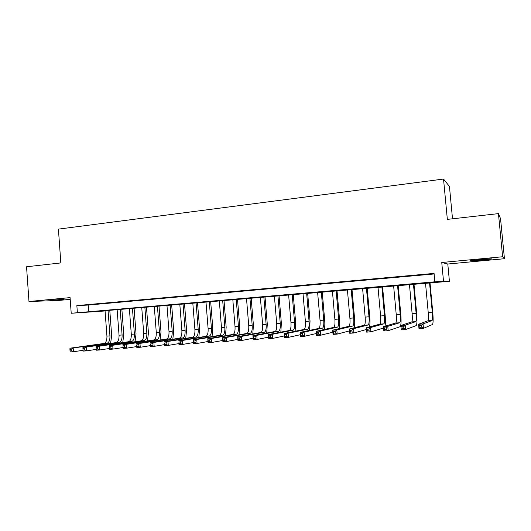 <?xml version="1.0" encoding="UTF-8"?>
<svg xmlns="http://www.w3.org/2000/svg" width="531" height="531" viewBox="0 0 531 531"><rect width="100%" height="100%" fill="white"/><g stroke="black" fill="none" stroke-linecap="round" stroke-linejoin="round"><path stroke-width="0.8" d="M63.939 299.404L50.326 300.161L63.939 299.404M481.551 260.203L491.447 259.042C492.894 258.624 489.197 258.803 480.349 259.586L470.546 260.734C469.152 261.152 472.822 260.973 481.551 260.203M104.375 311.013L71.214 313.263L434.843 281.815L443.491 281.072L449.418 281.284L104.361 310.774M452.512 218.799L449.445 186.421L443.531 179.047L58.41 229.126L60.833 262.918L26.55 266.774L28.973 301.502L58.178 300.486L70.211 299.358M443.531 179.047L447.341 219.383L498.443 213.621L500.547 218.679L504.45 258.716L502.638 256.752L441.752 262.5L443.491 281.072M441.752 262.5L447.792 264.02L504.45 258.716M447.792 264.02L449.418 281.284M498.443 213.621L502.638 256.752M95.341 304.163L87.94 304.834L95.341 304.163M107.813 303.042L100.313 303.719L107.813 303.042M120.431 301.907L112.837 302.59L120.431 301.907M133.215 300.758L125.528 301.449L133.215 300.758M146.164 299.59L138.379 300.294L146.164 299.59M159.273 298.409L151.388 299.119L159.273 298.409M172.555 297.214L164.57 297.937L172.555 297.214M186.009 296.006L177.918 296.736L186.009 296.006M199.643 294.778L191.439 295.515L199.643 294.778M213.449 293.537L205.145 294.28L213.449 293.537M227.441 292.276L219.024 293.032L227.441 292.276M241.625 291.001L233.089 291.771L241.625 291.001M255.988 289.707L247.346 290.484L255.988 289.707M270.558 288.399L261.796 289.183L270.558 288.399M285.32 287.065L276.439 287.868L285.32 287.065M300.28 285.724L291.28 286.534L300.28 285.724M315.454 284.357L306.327 285.18L315.454 284.357M330.833 282.97L321.58 283.806L330.833 282.97M346.431 281.569L337.046 282.412L346.431 281.569M362.248 280.142L352.73 280.999L362.248 280.142M378.291 278.702L368.64 279.571L378.291 278.702M394.56 277.235L384.769 278.118L394.56 277.235M411.067 275.748L401.131 276.644L411.067 275.748M434.843 281.815L434.059 273.405L76.856 305.59L88.219 305.053L434.112 273.963M427.807 274.242L417.731 275.151L427.807 274.242M71.214 313.263L70.085 297.619L28.973 301.502M76.856 305.59L77.373 312.732M88.219 305.053L88.723 312.009M425.497 283.069L428.218 312.467C428.61 317.299 428.537 320.074 427.999 320.777L418.581 324.235L423.054 323.923L423.459 328.337L432.473 324.514C433.243 323.425 433.329 319.264 432.738 312.036L430.004 282.678M429.539 282.718L432.28 312.168C432.672 317.014 432.612 319.788 432.101 320.492L423.054 323.923L421.541 325.457L419.742 325.576L419.908 327.342L421.7 327.222L421.541 325.457M421.7 327.222L423.459 328.337L418.986 328.636L418.581 324.235L419.742 325.576M418.986 328.636L419.908 327.342M409.447 284.45L412.122 313.648C412.501 318.454 412.375 321.209 411.744 321.912L400.878 325.45L405.279 325.151L405.677 329.525L416.151 325.629C417.061 324.534 417.227 320.399 416.656 313.217L413.974 284.058M413.437 284.105L416.125 313.356C416.51 318.169 416.39 320.923 415.786 321.633L405.279 325.151L403.733 326.665L401.974 326.791L402.133 328.543L403.899 328.423L403.733 326.665M403.899 328.423L405.677 329.525L401.277 329.817L400.878 325.45L401.974 326.791M401.277 329.817L402.133 328.543M393.617 285.817L396.252 314.817C396.611 319.589 396.431 322.33 395.714 323.034L383.442 326.651L387.776 326.353L388.168 330.694L400.062 326.731C401.097 325.629 401.343 321.514 400.799 314.385L398.164 285.426M397.553 285.479L400.201 314.525C400.56 319.304 400.394 322.051 399.697 322.755L387.776 326.353L386.203 327.866L384.464 327.979L384.623 329.718L386.362 329.605L386.203 327.866M386.362 329.605L388.168 330.694L383.833 330.986L383.442 326.651L384.464 327.979M383.833 330.986L384.623 329.718M385.015 326.187C385.499 323.684 385.546 320.133 385.161 315.533L382.566 286.773M381.889 286.826L384.49 315.68C384.836 320.432 384.617 323.16 383.833 323.864L370.532 327.541L370.917 331.848L383.561 328.005M378.006 287.165L380.594 315.972C380.939 320.711 380.707 323.432 379.904 324.142L366.264 327.833L370.532 327.541L368.939 329.041L367.226 329.154L367.379 330.886L369.091 330.767L368.939 329.041M369.091 330.767L370.917 331.848L366.649 332.134L366.264 327.833L367.226 329.154M366.649 332.134L367.379 330.886M369.53 326.95C370.021 324.421 370.087 320.996 369.729 316.668L367.18 288.101M366.43 288.16L368.992 316.821C369.324 321.54 369.058 324.249 368.189 324.959L353.553 328.709L353.931 332.983L366.41 329.479M362.6 288.492L365.149 317.107C365.481 321.813 365.202 324.521 364.312 325.231L349.345 328.994L353.553 328.709L351.934 330.202L350.248 330.315L350.394 332.028L352.08 331.915L351.934 330.202M352.08 331.915L353.931 332.983L349.723 333.269L349.345 328.994L350.248 330.315M349.723 333.269L350.394 332.028M354.257 327.76C354.761 325.237 354.847 321.912 354.509 317.79L352 289.408M351.183 289.481L353.699 317.95C354.018 322.636 353.706 325.33 352.757 326.041L336.827 329.857L337.192 334.105L349.511 330.873M347.407 289.807L349.909 318.228C350.228 322.901 349.902 325.596 348.933 326.306L332.678 330.143L336.827 329.857L335.18 331.344L333.514 331.457L333.667 333.156L335.326 333.043L335.18 331.344M335.326 333.043L337.192 334.105L333.05 334.377L332.678 330.143L333.514 331.457M333.05 334.377L333.667 333.156M339.176 328.609C339.707 326.1 339.807 322.861 339.488 318.899L337.019 290.703M336.143 290.776L338.619 319.058C338.924 323.711 338.559 326.392 337.53 327.109L320.339 330.992L320.704 335.207L332.857 332.207M332.413 291.101L334.882 319.33C335.18 323.976 334.802 326.658 333.76 327.368L316.257 331.271L320.339 330.992L318.673 332.466L317.034 332.579L317.18 334.264L318.819 334.158L318.673 332.466M318.819 334.158L320.704 335.207L316.622 335.479L316.257 331.271L317.034 332.579M316.622 335.479L317.18 334.264M324.302 329.479C324.853 326.983 324.972 323.817 324.667 319.987L322.237 291.977M321.301 292.057L323.737 320.153C324.023 324.773 323.618 327.448 322.509 328.158L304.097 332.107L304.455 336.296L316.449 333.495M317.618 292.375L320.047 320.425C320.332 325.038 319.914 327.707 318.786 328.417L300.075 332.386L304.097 332.107L302.404 333.574L300.792 333.687L300.938 335.36L302.551 335.253L302.404 333.574M302.551 335.253L304.455 336.296L300.433 336.561L300.075 332.386L300.792 333.687M300.433 336.561L300.938 335.36M309.619 330.362L310.038 321.063L307.648 293.238M306.652 293.318L309.049 321.228C309.327 325.828 308.869 328.483 307.688 329.193L288.094 333.209L288.446 337.364L300.274 334.729M303.022 293.636L305.405 321.501C305.683 326.087 305.219 328.735 304.017 329.452L284.131 333.481L288.094 333.209L286.382 334.669L284.789 334.776L284.928 336.442L286.521 336.335L286.382 334.669M286.521 336.335L288.446 337.364L284.477 337.63L284.131 333.481L284.789 334.776M284.477 337.63L284.928 336.442M295.136 331.251L295.608 322.125L293.258 294.479M292.196 294.566L294.552 322.297C294.818 326.864 294.32 329.505 293.066 330.222L272.323 334.291L272.662 338.42L284.337 335.937M288.618 294.878L290.961 322.563C291.22 327.123 290.716 329.758 289.441 330.474L268.414 334.563L272.323 334.291L270.584 335.745L269.018 335.851L269.157 337.504L270.724 337.397L270.584 335.745M270.724 337.397L272.662 338.42L268.752 338.678L268.414 334.563L269.018 335.851M268.752 338.678L269.157 337.504M280.839 332.147L281.357 323.173L279.047 295.701M277.932 295.8L280.249 323.352C280.501 327.886 279.963 330.514 278.636 331.231L256.772 335.36L257.11 339.462L268.626 337.105M274.394 296.106L276.704 323.611C276.95 328.138 276.405 330.76 275.058 331.477L252.922 335.625L256.772 335.36L255.019 336.807L253.473 336.913L253.606 338.552L255.152 338.446L255.019 336.807M255.152 338.446L257.11 339.462L253.254 339.714L252.922 335.625L253.473 336.913M253.254 339.714L253.606 338.552M266.721 333.043L267.292 324.209L265.022 296.915M263.854 297.015L266.131 324.388C266.37 328.895 265.792 331.51 264.398 332.227L241.446 336.415L241.778 340.484L253.134 338.247M260.356 297.314L262.633 324.647C262.865 329.147 262.274 331.756 260.867 332.472L237.649 336.681L241.446 336.415L239.667 337.849L238.147 337.955L238.28 339.581L239.8 339.482L239.667 337.849M239.8 339.482L241.778 340.484L237.981 340.736L237.649 336.681L238.147 337.955M237.981 340.736L238.28 339.581M252.789 333.933L253.413 325.231L251.17 298.11M249.948 298.216L252.192 325.41C252.417 329.89 251.8 332.492 250.34 333.209L226.332 337.457L226.664 341.493L237.868 339.362M246.503 298.508L248.74 325.669C248.959 330.143 248.329 332.738 246.855 333.455L222.589 337.716L226.332 337.457L224.54 338.884L223.04 338.984L223.173 340.603L224.673 340.504L224.54 338.884M224.673 340.504L226.664 341.493L222.914 341.745L222.589 337.716L223.04 338.984M222.914 341.745L223.173 340.603M239.036 334.829L239.707 326.24L237.503 299.285M236.229 299.398L238.439 326.426C238.651 330.879 237.994 333.461 236.461 334.178L211.438 338.479L211.756 342.488L222.808 340.451M232.824 299.69L235.021 326.678C235.233 331.118 234.569 333.7 233.023 334.424L207.74 338.738L211.438 338.479L209.626 339.9L208.145 339.999L208.271 341.606L209.752 341.506L209.626 339.9M209.752 341.506L211.756 342.488L208.066 342.741L207.74 338.738L208.145 339.999M208.066 342.741L208.271 341.606M225.456 335.711L226.173 327.235L224.002 300.453M222.681 300.566L224.852 327.421C225.051 331.848 224.361 334.424 222.768 335.141L196.742 339.488L197.061 343.471L207.966 341.519M219.316 300.858L221.48 327.673C221.679 332.087 220.976 334.656 219.369 335.38L193.105 339.74L196.742 339.488L194.917 340.902L193.457 341.002L193.583 342.595L195.043 342.502L194.917 340.902M195.043 342.502L197.061 343.471L193.417 343.716L193.105 339.74L193.457 341.002M193.417 343.716L193.583 342.595M212.055 336.594L212.812 328.218L210.674 301.601M209.3 301.721L211.438 328.41C211.63 332.811 210.9 335.366 209.247 336.083L182.252 340.49L182.564 344.446L193.324 342.561M205.982 302.006L208.112 328.656C208.298 333.043 207.561 335.599 205.889 336.322L178.662 340.736L182.252 340.49L180.407 341.891L178.967 341.991L179.093 343.57L180.533 343.477L180.407 341.891M180.533 343.477L182.564 344.446L178.974 344.685L178.967 341.991M178.974 344.685L179.093 343.57M198.813 337.47L199.616 329.187L197.512 302.736M196.092 302.862L198.196 329.386C198.375 333.753 197.605 336.302 195.893 337.019L167.969 341.473L168.274 345.402L178.887 343.59M192.813 303.141L194.91 329.625C195.083 333.992 194.313 336.535 192.58 337.251L164.424 341.712L167.969 341.473L166.103 342.867L164.683 342.96L164.809 344.539L166.223 344.44L166.103 342.867M166.223 344.44L168.274 345.402L164.729 345.635L164.683 342.96M164.729 345.635L164.809 344.539M185.737 338.333L186.587 330.149L184.516 303.858M183.042 303.984L185.12 330.348C185.286 334.689 184.483 337.225 182.71 337.942L153.871 342.442L154.169 346.345L164.65 344.599M179.81 304.27L181.874 330.587C182.04 334.922 181.224 337.45 179.438 338.174L150.379 342.681L153.871 342.442L151.992 343.829L150.592 343.922L150.711 345.489L152.112 345.389L151.992 343.829M152.112 345.389L154.169 346.345L150.678 346.577L150.592 343.922M150.678 346.577L150.711 345.489M172.827 339.196L173.71 331.098L171.679 304.967M170.159 305.099L172.203 331.298C172.356 335.612 171.52 338.134 169.694 338.851L139.972 343.398L140.264 347.274L150.598 345.588M166.966 305.371L168.997 331.53C169.15 335.844 168.307 338.36 166.462 339.077L136.52 343.637L139.972 343.398L138.073 344.778L136.693 344.871L136.812 346.424L138.193 346.331L138.073 344.778M138.193 346.331L140.264 347.274L136.819 347.5L136.693 344.871M136.819 347.5L136.812 346.424M160.077 340.052L160.999 332.034L158.995 306.062M157.435 306.195L159.446 332.233C159.592 336.528 158.723 339.03 156.837 339.754L126.252 344.34L126.544 348.19L136.746 346.564M154.275 306.467L156.28 332.466C156.419 336.754 155.543 339.256 153.645 339.979L122.853 344.573L126.252 344.34L124.347 345.714L122.986 345.807L123.099 347.347L124.46 347.254L124.347 345.714M124.46 347.254L126.544 348.19L123.139 348.416L122.986 345.807M123.139 348.416L123.099 347.347M147.479 340.895L148.441 332.957L146.47 307.144M144.863 307.283L146.841 333.163C146.981 337.431 146.078 339.92 144.14 340.643L112.718 345.269L113.003 349.093L123.073 347.52M141.744 307.549L143.715 333.395C143.848 337.65 142.939 340.145 140.987 340.862L109.366 345.502L112.718 345.269L110.8 346.637L109.452 346.73L109.565 348.256L110.913 348.17L110.8 346.637M110.913 348.17L113.003 349.093L109.651 349.318L109.565 348.256M109.366 345.502L109.452 346.73M135.033 341.738L136.036 333.866L134.091 308.212M132.445 308.352L134.396 334.079C134.522 338.32 133.586 340.802 131.595 341.519L99.37 346.192L99.649 349.989L109.585 348.462M129.365 308.617L131.303 334.304C131.429 338.539 130.487 341.015 128.482 341.738L96.058 346.418L99.37 346.192L97.432 347.546L96.104 347.639L96.217 349.159L97.545 349.073L97.432 347.546M97.545 349.073L99.649 349.989L96.337 350.208L96.217 349.159M96.058 346.418L96.104 347.639M122.741 342.568L123.783 334.769L121.864 309.268M120.179 309.414L122.097 334.981C122.21 339.196 121.247 341.665 119.209 342.389L86.188 347.095L86.467 350.872L96.244 349.391M117.139 309.673L119.044 335.207C119.156 339.415 118.187 341.884 116.136 342.601L82.922 347.32L86.188 347.095L84.243 348.449L82.936 348.535L83.042 350.048L84.356 349.956L84.243 348.449M84.356 349.956L86.467 350.872L83.194 351.091L83.042 350.048M82.922 347.32L82.936 348.535M110.594 343.391L111.669 335.665L109.784 310.31M108.058 310.456L109.95 335.877C110.056 340.066 109.061 342.522 106.97 343.245L73.185 347.991L73.457 351.741L83.082 350.307M105.052 310.715L106.93 336.096C107.036 340.285 106.034 342.734 103.937 343.457L69.959 348.21L73.185 347.991L71.227 349.332L69.933 349.425L70.046 350.925L71.333 350.838L71.227 349.332M71.333 350.838L73.457 351.741L70.231 351.953L70.046 350.925M69.959 348.21L69.933 349.425M432.28 312.168L428.218 312.467M432.101 320.492L427.999 320.777M416.125 313.356L412.122 313.648M415.786 321.633L411.744 321.912M400.201 314.525L396.252 314.817M399.697 322.755L395.714 323.034M384.49 315.68L380.594 315.972M383.833 323.864L379.904 324.142M368.992 316.821L365.149 317.107M368.189 324.959L364.312 325.231M353.699 317.95L349.909 318.228M352.757 326.041L348.933 326.306M338.619 319.058L334.882 319.33M337.53 327.109L333.76 327.368M323.737 320.153L320.047 320.425M322.509 328.158L318.786 328.417M309.049 321.228L305.405 321.501M307.688 329.193L304.017 329.452M294.552 322.297L290.961 322.563M293.066 330.222L289.441 330.474M280.249 323.352L276.704 323.611M278.636 331.231L275.058 331.477M266.131 324.388L262.633 324.647M264.398 332.227L260.867 332.472M252.192 325.41L248.74 325.669M250.34 333.209L246.855 333.455M238.439 326.426L235.021 326.678M236.461 334.178L233.023 334.424M224.852 327.421L221.48 327.673M222.768 335.141L219.369 335.38M211.438 328.41L208.112 328.656M209.247 336.083L205.889 336.322M198.196 329.386L194.91 329.625M195.893 337.019L192.58 337.251M185.12 330.348L181.874 330.587M182.71 337.942L179.438 338.174M172.203 331.298L168.997 331.53M169.694 338.851L166.462 339.077M159.446 332.233L156.28 332.466M156.837 339.754L153.645 339.979M146.841 333.163L143.715 333.395M144.14 340.643L140.987 340.862M134.396 334.079L131.303 334.304M131.595 341.519L128.482 341.738M122.097 334.981L119.044 335.207M119.209 342.389L116.136 342.601M109.95 335.877L106.93 336.096M106.97 343.245L103.937 343.457"/></g></svg>
